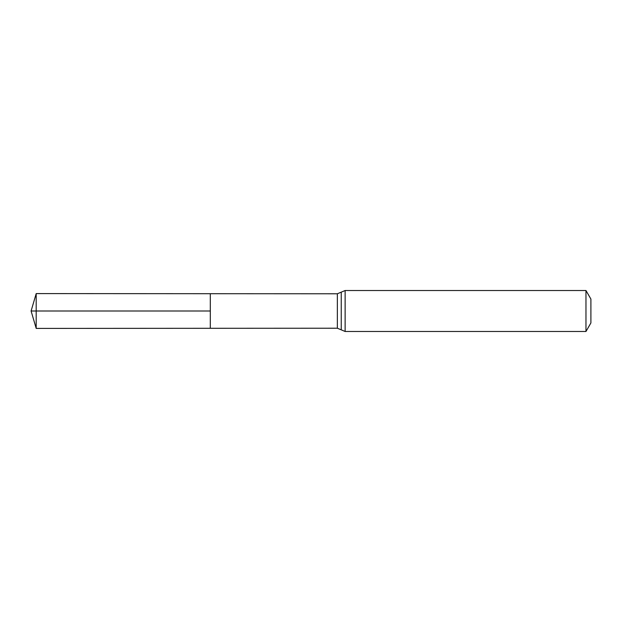 <?xml version="1.0" encoding="UTF-8"?>
<svg xmlns="http://www.w3.org/2000/svg" width="622" height="622" viewBox="0 0 622 622"><rect width="100%" height="100%" fill="white"/><g stroke="black" fill="none" stroke-linecap="round" stroke-linejoin="round"><path stroke-width="0.93" d="M210.306 311L210.306 293.701L36.193 293.592L36.193 328.408L210.306 328.299L210.306 293.701L337.349 293.778L337.349 328.222L210.306 328.299L210.306 311M585.971 290.521L585.971 331.479L590.9 322.95L590.9 299.05L585.971 290.521L345.132 290.521L337.349 293.778M36.193 328.408L31.1 311L210.306 311L36.193 311M585.971 331.479L345.132 331.479L345.132 290.521M345.132 331.479L341.245 329.847L341.245 292.153M341.245 329.847L337.349 328.222M31.1 311L36.193 293.592"/></g></svg>
